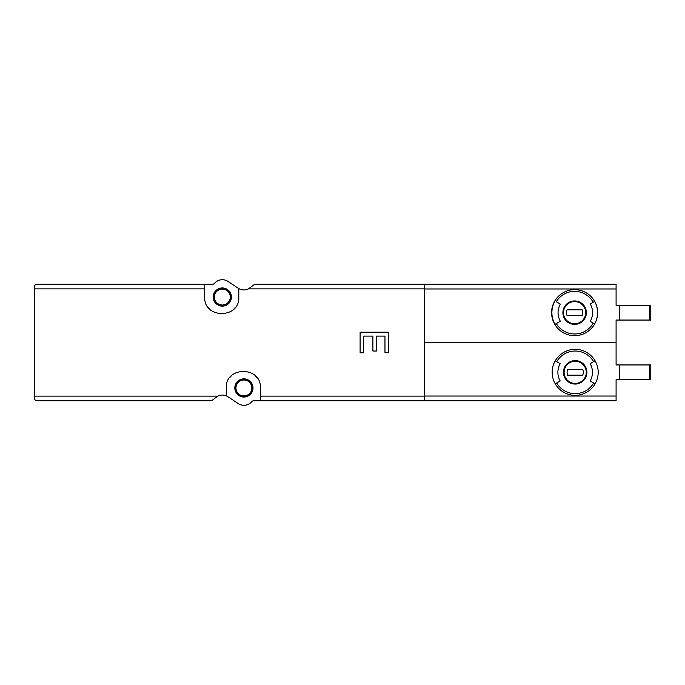 <?xml version="1.0" encoding="UTF-8"?>
<svg xmlns="http://www.w3.org/2000/svg" width="685" height="685" viewBox="0 0 685 685"><rect width="100%" height="100%" fill="white"/><g stroke="black" fill="none" stroke-linecap="round" stroke-linejoin="round"><path stroke-width="1.03" d="M204.712 284.258L212.418 284.258A2.843 2.843 0 0 0 214.568 283.273A10.224 10.224 0 0 1 227.977 281.415L238.269 288.239A10.224 10.224 0 0 0 238.8 288.573L238.8 297.042C239.921 318.979 203.616 319.013 204.712 297.042L204.712 284.258L37.093 284.258C35.577 284.215 34.627 285.157 34.25 287.101L34.25 397.899C34.627 399.843 35.577 400.785 37.093 400.742L211.545 400.742L217.761 396.135C220.579 394.808 223.421 394.723 226.298 395.861L226.298 387.958C225.177 366.021 261.49 365.987 260.394 387.958L260.394 400.742L616.089 400.742L616.089 379.721L619.497 379.721L619.497 364.942L616.089 364.942L616.089 342.5L424.606 342.5M619.497 305.279L619.497 320.058L650.75 320.058L650.75 305.279L616.089 305.279L616.089 284.258L424.606 284.258L424.606 400.742M424.606 284.258L254.7 284.258L248.475 288.865C245.435 290.286 242.396 290.286 239.356 288.865L238.8 288.573M593.201 302.265L594.683 301.409C598.544 308.909 598.544 316.419 594.683 323.928A23.016 23.016 0 0 1 554.824 324.425A23.016 23.016 0 0 1 574.612 289.661A23.016 23.016 0 0 1 594.683 323.928A23.016 23.016 0 0 1 554.824 324.425L560.321 321.248C557.299 315.511 557.299 309.791 560.321 304.089L556.306 301.768A21.303 21.303 0 0 1 593.201 302.265L590.264 303.96C593.381 309.774 593.381 315.579 590.264 321.376L594.683 323.928M560.321 304.089L556.306 301.768M616.089 342.5L616.089 320.058L619.497 320.058M595.111 360.824A23.016 23.016 0 0 1 595.111 383.84L590.145 380.971A17.279 17.279 0 0 0 590.145 363.692L595.111 360.824A23.016 23.016 0 0 0 575.177 349.316A23.016 23.016 0 0 1 595.111 360.824M556.725 361.68L560.21 363.692A17.279 17.279 0 0 0 560.21 380.971L555.252 383.84A23.016 23.016 0 0 1 575.177 349.316A23.016 23.016 0 0 0 555.252 360.824L556.725 361.68A21.303 21.303 0 0 1 593.63 361.68M226.298 395.861A10.224 10.224 0 0 1 227.977 396.761L238.269 403.585A10.224 10.224 0 0 0 251.669 401.727A2.843 2.843 0 0 1 253.827 400.742L260.394 400.742M243.92 378.865A9.093 9.093 0 0 1 251.789 392.505A9.093 9.093 0 0 1 236.042 392.505A9.093 9.093 0 0 1 243.92 378.865M256.601 377.238A17.048 17.048 0 0 0 255.428 375.928M231.265 375.937A17.048 17.048 0 0 0 230.032 377.315M222.325 287.948A9.093 9.093 0 0 1 230.194 301.588A9.093 9.093 0 0 1 214.448 301.588A9.093 9.093 0 0 1 222.325 287.948M208.505 307.762A17.048 17.048 0 0 0 209.678 309.072M233.842 309.063A17.048 17.048 0 0 0 235.075 307.685M222.325 288.522A8.52 8.52 0 0 1 229.706 301.306A8.52 8.52 0 0 1 214.944 301.306A8.52 8.52 0 0 1 222.325 288.522M222.325 289.087A7.955 7.955 0 0 1 229.218 301.023A7.955 7.955 0 0 1 215.432 301.023A7.955 7.955 0 0 1 222.325 289.087M243.92 379.43A8.52 8.52 0 0 1 251.301 392.214A8.52 8.52 0 0 1 236.539 392.214A8.52 8.52 0 0 1 243.92 379.43M243.92 380.004A7.955 7.955 0 0 1 250.804 391.931A7.955 7.955 0 0 1 237.027 391.931A7.955 7.955 0 0 1 243.92 380.004M619.497 379.721L650.75 379.721L650.75 364.942L619.497 364.942M575.177 361.252A11.08 11.08 0 0 1 584.776 377.872A11.08 11.08 0 0 1 565.587 377.872A11.08 11.08 0 0 1 575.177 361.252A11.08 11.08 0 0 1 584.776 377.872A11.08 11.08 0 0 1 565.587 377.872A11.08 11.08 0 0 1 575.177 361.252A11.08 11.08 0 0 1 584.776 377.872A11.08 11.08 0 0 1 565.587 377.872A11.08 11.08 0 0 1 575.177 361.252M567.6 369.489A8.1 8.1 0 0 0 567.6 375.175L582.764 375.175A8.1 8.1 0 0 0 582.764 369.489L567.6 369.489M595.111 383.84A23.016 23.016 0 0 1 555.252 383.84A23.016 23.016 0 0 0 595.111 383.84M574.612 301.588A11.08 11.08 0 0 1 584.202 318.208A11.08 11.08 0 0 1 565.014 318.208A11.08 11.08 0 0 1 574.612 301.588A11.08 11.08 0 0 1 584.202 318.208A11.08 11.08 0 0 1 565.014 318.208A11.08 11.08 0 0 1 574.612 301.588A11.08 11.08 0 0 1 584.202 318.208A11.08 11.08 0 0 1 565.014 318.208A11.08 11.08 0 0 1 574.612 301.588M567.026 309.825A8.1 8.1 0 0 0 567.026 315.511L582.19 315.511A8.1 8.1 0 0 0 582.19 309.825L567.026 309.825M554.824 324.425L560.321 321.248M555.004 301.023A23.299 23.299 0 0 0 555.004 324.313M360.113 352.801L363.666 352.801L363.666 336.104L372.897 336.104L372.897 351.02L376.45 351.02L376.45 336.104L384.97 336.104L384.97 352.441L388.523 352.441L388.523 332.199L360.113 332.199L360.113 352.801M424.606 396.135L260.394 396.135M424.606 288.865L248.475 288.865M239.356 288.865L238.8 288.865M204.712 288.865L34.25 288.865M217.761 396.135L34.25 396.135M554.824 300.921A23.016 23.016 0 0 1 594.683 301.409M574.612 300.946A11.722 11.722 0 0 1 578.508 323.731A11.722 11.722 0 0 1 563.053 314.646A11.722 11.722 0 0 1 574.612 300.946M593.201 323.08A21.303 21.303 0 0 1 556.306 323.568M616.089 288.967L424.606 288.967M575.177 360.601A11.722 11.722 0 0 1 585.332 378.197A11.722 11.722 0 0 1 565.022 378.197A11.722 11.722 0 0 1 575.177 360.601M593.63 382.983A21.303 21.303 0 0 1 556.725 382.983M616.089 396.033L424.606 396.033M649.611 379.721L649.611 364.942M649.611 320.058L649.611 305.279"/></g></svg>
